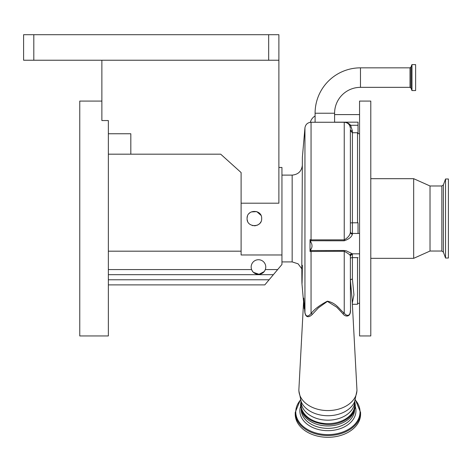 <?xml version="1.0" encoding="UTF-8"?>
<svg xmlns="http://www.w3.org/2000/svg" width="472" height="472" viewBox="0 0 472 472"><rect width="100%" height="100%" fill="white"/><g stroke="black" fill="none" stroke-linecap="round" stroke-linejoin="round"><path stroke-width="0.71" d="M315.089 113.233L334.595 113.233A25.889 25.889 0 0 1 360.478 87.344L360.478 67.838A45.389 45.389 0 0 0 315.089 113.233L315.089 122.26M344.241 240.785L310.033 240.767L310.033 239.634L311.054 239.87L311.054 122.26L344.241 122.26C346.861 122.319 348.997 123.328 350.649 125.275L352.413 131.039A2.041 1.681 0 0 1 350.371 129.357L350.371 232.265A2.041 1.894 0 0 0 352.413 234.159C351.717 236.909 348.991 239.115 344.241 240.785L344.241 239.87C348.035 237.646 350.077 235.115 350.371 232.265M334.595 113.233L334.595 122.26M415.62 77.591L415.62 90.559L411.967 90.559L411.967 64.623L415.62 64.623L415.62 77.591M358.03 133.623L358.03 122.165L334.595 122.165M358.03 132.833L357.516 132.833M350.371 138.16L350.371 138.98M352.413 131.039L352.413 132.732L350.371 130.791M357.516 222.802L352.413 222.802L352.413 233.463L358.03 233.463L358.03 222.802L357.516 222.802L357.516 132.732L352.413 132.732L352.413 222.802L350.371 222.902M352.372 304.287L357.516 304.287L357.516 257.629L358.03 257.629M359.558 301.549L359.558 335.946L370.791 335.946L370.791 101.079L359.558 101.079L359.558 301.549M413.678 258.337L430.022 251.033L430.022 185.986L413.678 178.687L413.678 258.337L370.791 258.337M445.538 246.455L445.538 258.031L448.4 258.031L448.4 178.994L445.538 178.994L445.538 246.455M310.228 240.531L310.924 242.165C312.37 244.779 312.37 247.186 310.924 249.381L310.24 250.543L344.241 250.49L346.306 250.838L352.413 253.806L352.413 257.629L357.516 257.629M358.03 125.275L350.649 125.275A2.041 0.413 -39.2 0 1 349.811 125.835M352.313 303.183L353.941 294.847L352.413 279.123L352.413 257.629A2.041 0.932 0 0 0 350.371 258.562L350.371 254.119M352.265 253.812A2.041 2.035 180 0 0 350.371 255.842C350.077 254.827 348.035 253.305 344.241 251.287L310.033 251.476L310.033 250.573L310.033 251.476M359.558 253.83L352.372 253.83L350.371 255.842L350.371 289.637M356.915 389.264L356.956 390.722L354.543 401.949A27.954 19.765 0 0 1 327.904 415.726A27.954 19.765 0 0 1 301.266 401.949L298.853 390.722L298.894 389.264A29.034 20.526 0 0 0 298.87 390.043A29.034 20.526 0 0 0 327.904 410.569A29.034 20.526 0 0 0 356.938 390.043A29.034 20.526 0 0 0 356.915 389.264L352.094 299.142L350.413 280.327A2.041 1.156 0 0 0 350.371 280.569A2.041 1.446 0 0 1 352.413 279.123A2.041 1.44 -3.1 0 0 350.413 280.327L350.519 310.287C350.596 317.868 344.808 316.736 342.973 313.815A2.041 1.664 133.7 0 1 344.241 313.06C345.592 315.461 350.212 317.438 350.371 310.777A2.041 1.292 0 0 1 350.519 310.287M310.924 242.165L310.033 242.295L310.033 240.767M310.924 249.381L310.033 248.88L310.228 250.691M310.033 250.408L310.033 239.634M342.973 313.815L336.819 307.26L327.403 301.39L318.47 307.797L312.358 314.328C310.399 316.441 305.897 319.255 304.829 312.263L303.767 298.115L298.894 389.264M354.761 404.657A26.857 18.992 180 0 1 327.904 423.649A26.857 18.992 180 0 1 301.047 404.657L301.047 401.454A26.857 18.992 0 0 0 327.904 420.186A26.857 18.992 0 0 0 354.755 401.46L354.761 404.657M301.313 409.643A26.857 18.992 0 0 0 327.904 425.962A26.857 18.992 0 0 0 354.49 409.643M301.201 409.295L301.201 409.478A26.703 18.88 180 0 0 327.904 428.364A26.703 18.88 180 0 0 354.608 409.478L354.608 409.295M295.224 412.434L295.224 414.192A32.674 23.104 180 0 0 327.904 437.296A32.674 23.104 180 0 0 360.578 414.192L360.578 412.434A32.674 23.104 180 0 1 327.904 435.538A32.674 23.104 180 0 1 295.224 412.434L300.404 399.802M312.358 314.328A2.041 1.676 46.4 0 0 311.054 313.538C314.417 309.195 319.857 305.083 327.367 301.189C336.778 303.03 339.58 309.886 344.241 313.06L344.241 250.49M304.829 312.263A2.041 1.009 176.2 0 1 304.947 312.535C306.121 318.529 309.508 315.243 311.054 313.538L311.054 250.49M303.242 298.351L303.584 301.549M303.236 298.28L303.366 299.236M304.198 308.599L303.75 298.363L304.947 312.535L304.947 127.853C305.543 124.419 307.579 122.555 311.054 122.26M304.947 127.853L302.375 157.276L301.82 264.721C301.862 289.873 302.045 290.056 302.375 265.27M278.887 167.454L281.949 167.454L281.949 264.462L273.382 274.674L108.353 274.674M281.949 254.974L241.103 254.974L241.103 203.196L278.887 203.196L278.887 60.233L23.6 60.233L23.6 34.704L33.813 34.704L33.813 60.233M261.677 218.512C262.131 209.114 246.644 209.084 247.086 218.512C246.632 227.923 262.125 227.923 261.677 218.512M260.922 215.285L256.768 211.615L251.222 211.934M250.331 212.441L249.175 213.403M247.417 216.347L247.127 217.745M268.674 60.233L268.674 34.704L278.887 34.704L278.887 60.233M268.674 34.704L33.813 34.704M101.869 60.233L101.869 120.555L108.353 120.555L108.353 335.946L79.762 335.946L79.762 101.079L101.869 101.079M108.353 133.753L130.821 133.753L130.821 154.179L220.689 154.179L241.103 172.557L241.103 203.196M108.353 154.179L130.821 154.179M277.666 269.571L265.299 269.571A7.292 7.292 0 0 1 251.169 267.016A7.292 7.292 0 0 1 258.467 259.724A7.292 7.292 0 0 1 265.299 269.571C263.181 275.813 253.741 275.813 251.629 269.571L108.353 269.571M241.103 251.187L108.353 251.187M273.382 274.674L264.816 284.887L108.353 284.887M252.125 270.621L252.78 271.589M253.541 272.397L259.057 274.285L264.131 271.606M264.798 270.639L265.264 269.665M247.245 220.035L247.629 221.279M252.184 225.468L252.903 225.657M254.142 225.805L256.001 225.622M257.169 225.25L257.718 224.996M258.45 224.566L259.624 223.58M260.337 222.725L260.798 221.976M360.478 67.838L410.009 67.838L410.009 87.344L410.97 88.016L411.967 90.559M410.009 67.838L410.97 67.166L410.97 88.016M410.97 67.166L411.867 64.688L411.867 90.494M311.054 240.785L311.054 239.87L344.241 239.87L344.241 122.26C347.964 122.626 350.006 124.667 350.371 128.384M352.413 234.159L352.413 233.463A2.041 2.03 0 0 1 350.371 231.433M430.022 185.986L441.851 185.986L441.851 251.033L443.385 252.107L445.538 258.031M441.851 185.986L443.385 184.912L443.385 252.107M355.209 406.309A28.049 19.83 180 0 1 355.953 410.835A28.049 19.83 180 0 1 327.904 430.671A28.049 19.83 180 0 1 299.856 410.835A28.049 19.83 180 0 1 300.599 406.309M355.322 400.032A32.137 22.727 180 0 1 360.042 411.891A32.137 22.727 180 0 1 327.904 434.618A32.137 22.727 180 0 1 295.767 411.891A32.137 22.727 180 0 1 300.487 400.032M301.82 268.81L298.097 263.813L292.162 261.913L292.162 175.112C298.363 174.504 301.767 171.106 302.375 164.899M269.099 279.778L108.353 279.778M360.478 87.344L410.009 87.344M315.089 115.994A10.213 10.213 0 0 0 310.346 122.301M334.595 114.596L359.558 114.596M359.558 303.242L357.516 303.455M430.022 251.033L441.851 251.033M443.385 184.912L445.538 178.994M370.791 178.687L413.678 178.687M359.558 133.782L357.516 133.564M359.558 233.41L358.03 233.41M354.791 401.377L355.268 405.023C355.658 415.879 341.61 425.296 326.606 424.499C310.718 422.977 302.027 416.481 300.534 405.023L301.018 401.377M355.398 399.802L360.578 412.434M301.962 283.719L303.236 298.251M292.162 261.913L281.949 261.913M292.162 175.112L281.949 175.112"/></g></svg>
